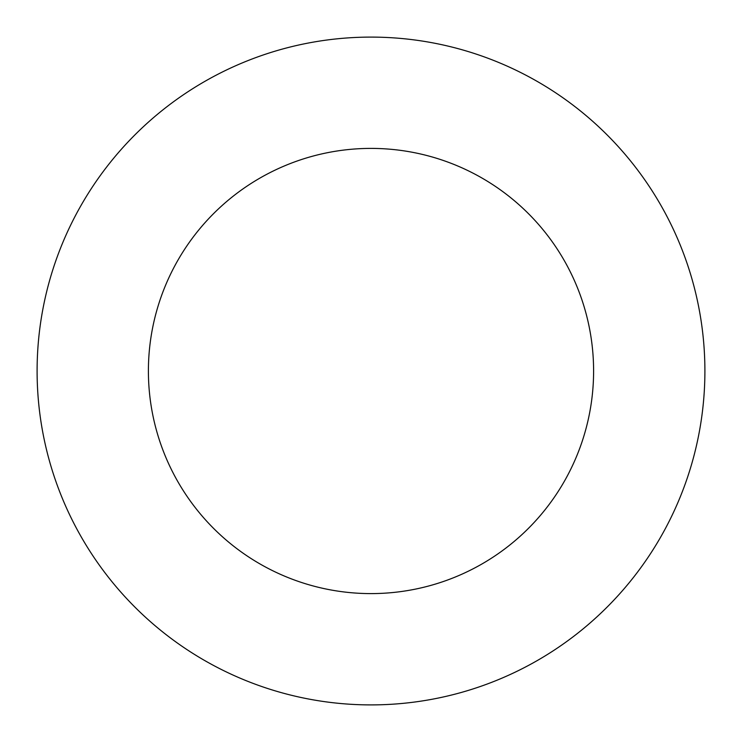 <?xml version="1.0" encoding="UTF-8"?>
<svg xmlns="http://www.w3.org/2000/svg" width="742" height="742" viewBox="0 0 742 742"><rect width="100%" height="100%" fill="white"/><g stroke="black" fill="none" stroke-linecap="round" stroke-linejoin="round"><path stroke-width="1.11" d="M371 704.9A333.9 333.9 0 0 0 704.9 371A333.9 333.9 0 0 0 371 37.1A333.9 333.9 0 0 0 37.1 371A333.9 333.9 0 0 0 371 704.9M371 593.6A222.6 222.6 0 0 0 593.6 371A222.6 222.6 0 0 0 371 148.4A222.6 222.6 0 0 0 148.4 371A222.6 222.6 0 0 0 371 593.6"/></g></svg>

